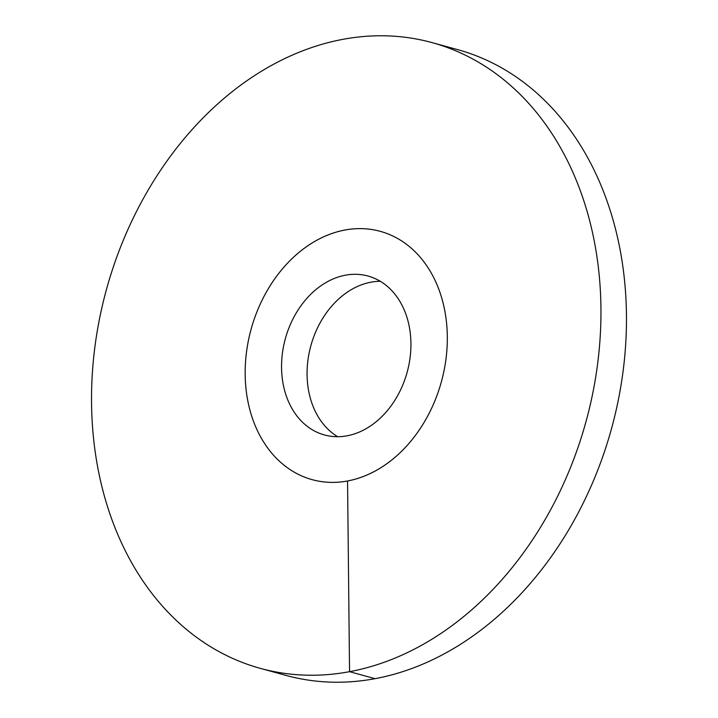 <?xml version="1.0" encoding="UTF-8"?>
<svg xmlns="http://www.w3.org/2000/svg" width="718" height="718" viewBox="0 0 718 718"><rect width="100%" height="100%" fill="white"/><g stroke="black" fill="none" stroke-linecap="round" stroke-linejoin="round"><path stroke-width="1.08" d="M380.307 281.294A82.399 63.166 -74.7 0 0 307.071 374.581A82.399 63.166 105.3 0 0 337.693 436.706M447.314 336.616A128.746 98.689 105.3 0 1 312.195 479.669A128.746 98.689 105.3 0 1 245.17 374.383A128.746 98.689 -74.7 0 1 380.289 231.34A128.746 98.689 -74.7 0 0 344.927 230.038A128.746 98.689 105.3 0 0 246.534 351.838A128.746 98.689 105.3 0 0 312.195 479.669A128.746 98.689 105.3 0 0 347.557 480.97A128.746 98.689 -74.7 0 0 445.95 359.171A128.746 98.689 -74.7 0 0 380.289 231.34A128.746 98.689 -74.7 0 1 447.314 336.616M410.929 343.419A82.399 63.166 105.3 0 1 324.455 434.964A82.399 63.166 105.3 0 1 281.555 367.589A82.399 63.166 -74.7 0 1 368.029 276.035A82.399 63.166 -74.7 0 1 410.929 343.419M375.065 678.672A324.446 248.697 105.3 0 1 285.961 675.396L260.446 668.395A324.446 248.697 105.3 0 1 94.982 346.264A324.446 248.697 105.3 0 1 342.935 39.328A324.446 248.697 -74.7 0 1 432.039 42.604L457.554 49.605A324.446 248.697 -74.7 0 1 623.018 371.736A324.446 248.697 -74.7 0 1 375.065 678.672L349.549 671.68A324.446 248.697 105.3 0 1 260.446 668.395M347.557 480.97L349.549 671.68A324.446 248.697 -74.7 0 0 597.502 364.744A324.446 248.697 -74.7 0 0 432.039 42.604"/></g></svg>
